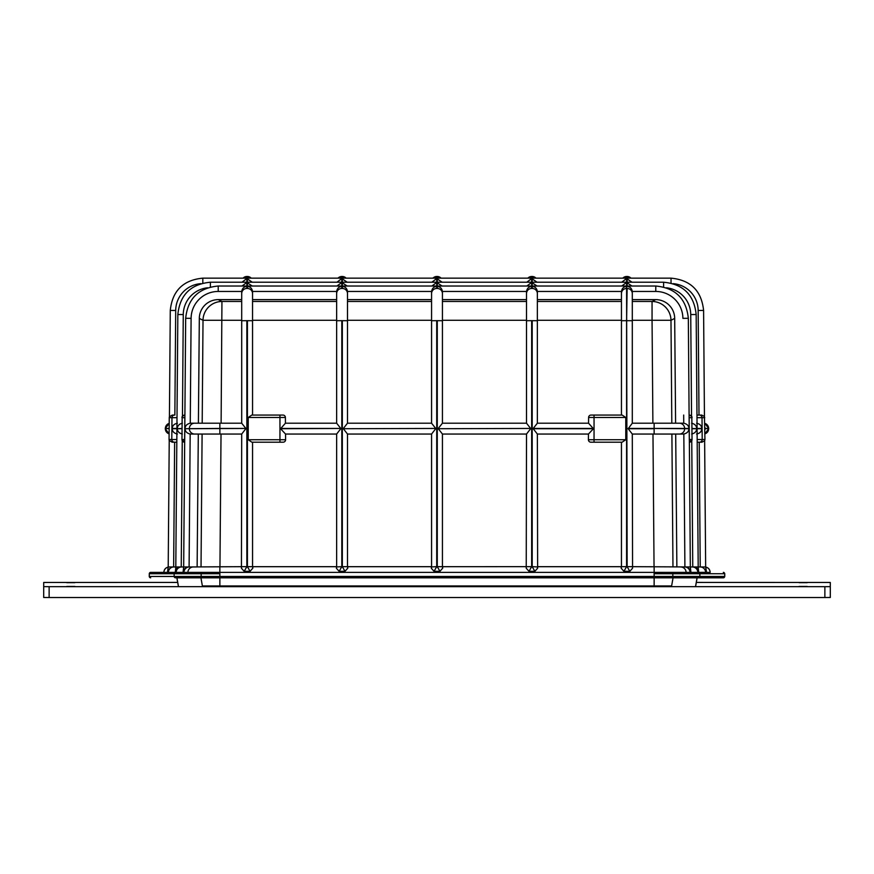 <?xml version="1.0" encoding="UTF-8"?>
<svg xmlns="http://www.w3.org/2000/svg" width="874" height="874" viewBox="0 0 874 874"><rect width="100%" height="100%" fill="white"/><g stroke="black" fill="none" stroke-linecap="round" stroke-linejoin="round"><path stroke-width="1.31" d="M652.889 423.202L652.059 320.288L632.295 320.288L632.295 423.202L683.304 423.202A5.32 5.32 2.4 0 1 683.741 423.224C687.03 423.956 688.745 425.693 688.909 428.446L654.134 428.446L688.909 428.719C688.799 431.472 687.106 433.242 683.829 434.028A5.32 5.32 0 0 1 683.304 434.05L632.295 434.05L632.568 568.231L629.804 571.323L627.139 566.647L692.405 566.964A5.43 5.408 90 0 1 697.813 572.383L685.413 572.383M718.253 577.812L710.114 577.812M663.355 572.383L654.134 572.383L654.134 576.458L654.134 573.737L663.355 572.383L710.191 572.383C709.874 569.094 708.071 567.281 704.772 566.964M723.41 572.383L724.764 573.737L724.764 576.458L723.41 577.812L176.351 577.812M181.956 439.535L184.6 442.189A2.633 2.622 -90 0 1 181.978 439.535L182.163 417.674C181.475 417.062 182.36 416.188 184.785 415.063A2.633 2.622 90 0 0 182.163 417.674L181.956 439.535L184.643 439.535L184.829 417.674L182.163 417.674M690.635 570.635A5.43 5.408 90 0 1 690.919 572.383L690.482 568.319L690.307 571.246A5.43 4.283 6 0 0 684.899 566.964L705.657 566.964L704.641 440.769L701.909 442.189L697.19 442.189M699.582 442.189A2.633 2.622 -90 0 0 702.204 439.535L704.947 439.535L704.641 440.802M689.357 439.535L692.022 439.535L691.837 417.674L689.171 417.674L690.329 566.964A5.43 5.157 165.5 0 1 690.482 568.319M691.847 417.674C692.525 417.062 691.64 416.188 689.215 415.063L689.215 415.063A2.633 2.622 -90 0 1 691.837 417.674L692.044 439.535A2.633 2.622 90 0 1 689.4 442.189L689.324 442.189M705.689 567.051A5.43 5.408 -90 0 1 710.092 572.383L710.191 572.383M176.187 572.383L175.74 567.925L175.292 572.383L176.187 572.383A5.43 5.408 -90 0 1 181.595 566.964L197.131 566.964L198.3 434.05L202.102 434.05L201.031 566.964M697.813 572.383L698.708 572.383L698.26 567.925L697.813 572.383M698.173 570.187A5.43 3.223 3.5 0 0 692.765 566.964L700.194 566.964A5.43 5.408 90 0 1 705.602 572.383L706.487 572.383L706.039 569.029L705.635 572.372L698.708 572.383A5.43 5.408 90 0 0 698.413 570.646M176.81 442.189L172.102 442.189L169.228 440.463L168.212 566.964L189.101 566.964A5.43 4.283 -6 0 0 183.693 571.246L183.518 568.319L183.081 572.383A5.43 5.408 -90 0 1 183.365 570.635M172.32 415.063L174.232 415.063M188.489 566.964L183.671 566.964L184.884 417.16A2.622 2.622 -0 0 0 184.829 417.674M190.171 434.028C186.894 433.242 185.201 431.472 185.091 428.719L245.834 428.446L219.866 428.446L219.866 434.05L190.696 434.05A5.32 5.32 0 0 1 190.171 434.028L189.101 566.964M185.091 428.446C185.255 425.693 186.97 423.956 190.259 423.224A5.32 5.32 177.6 0 1 190.696 423.202L219.866 423.202L219.866 428.446L185.091 428.719M169.228 440.518A2.622 2.622 -0 0 1 169.053 439.535L169.261 417.674A2.622 2.622 0 0 1 169.425 416.789L172.287 415.063M689.302 440.07L689.116 417.149A2.622 2.622 0 0 1 689.171 417.674M691.946 428.719L696.676 428.719L691.946 428.446M696.676 428.719C696.523 431.494 694.874 433.253 691.695 434.017M691.607 423.224C694.786 423.934 696.48 425.682 696.665 428.446M704.947 439.535L704.444 416.472L701.713 415.063L696.971 415.063M701.909 442.189L699.222 442.189L700.227 566.964A5.43 5.386 46 0 1 705.635 572.372M706.039 569.029A5.43 5.299 157.6 0 0 705.657 566.964L705.285 566.964M696.589 434.039C699.899 433.318 701.625 431.548 701.767 428.719L701.767 428.446C701.582 425.66 699.856 423.912 696.589 423.224M704.826 427.069A5.288 5.277 90 0 1 705.023 428.446L708.738 428.446L704.794 423.377A5.288 5.277 90 0 1 708.639 428.446L705.034 428.719A5.288 5.277 90 0 1 704.859 430.095M252.553 442.189L252.553 566.691L336.643 566.691L336.643 434.05L285.536 434.05L280.576 428.719L285.437 423.202L336.643 423.202L336.643 291.752A5.157 5.157 -90 0 1 336.654 291.446C337.233 288.267 338.948 286.606 341.8 286.454L342.335 286.454C345.175 286.606 346.891 288.267 347.481 291.446L347.491 301.475L431.57 301.475M279.953 442.189L279.953 439.731L285.59 439.731A2.436 2.436 0 0 1 283.154 442.189L251.843 442.189L248.227 439.731L279.953 439.731L279.953 417.488L248.227 417.488L248.227 439.731M248.227 417.488L251.81 415.063L282.957 415.063A2.436 2.436 0 0 1 285.394 417.488L279.953 417.488L279.953 415.063M202.189 423.202L203.019 320.288L241.705 320.288L241.705 423.202L241.705 291.752A5.157 5.157 -90 0 1 241.716 291.446C242.306 288.267 244.021 286.606 246.861 286.454L247.408 286.454C250.248 286.606 251.963 288.267 252.542 291.446L252.553 415.063L252.553 320.288L336.643 320.288L336.643 423.202L340.773 428.446L280.576 428.446M250.062 571.323L247.408 566.647L252.553 566.691L252.815 568.187L250.062 571.323L244.196 571.323L241.432 568.231L241.705 434.05L219.866 434.05M588.41 439.731L594.047 439.731L594.047 442.189L590.846 442.189A2.436 2.436 0 0 1 588.41 439.731L588.453 434.05L537.357 434.05L533.227 428.719L593.424 428.719L588.552 423.202L588.606 417.488A2.436 2.436 0 0 1 591.043 415.063L622.19 415.063L625.773 417.488L625.773 439.731L622.157 442.189L590.846 442.189M627.139 566.647L626.592 286.454C623.752 286.606 622.037 288.267 621.458 291.446A5.157 5.157 -90 0 0 621.447 291.752L621.447 415.063L621.447 320.288L537.357 320.288L537.357 423.202L588.552 423.202M621.447 566.691L621.447 442.189L621.447 566.691L626.592 566.647L623.938 571.323L621.174 568.231L621.447 566.691L537.357 566.691L537.63 568.231L534.866 571.323L528.999 571.323L526.235 568.231L526.509 434.05L442.43 434.05L442.43 566.691L531.665 566.647L528.999 571.323M593.424 428.446L533.227 428.446L537.357 423.202L588.563 423.202M588.464 434.05L593.424 428.719M537.357 434.05L537.63 568.231M285.437 423.202L336.643 423.202M347.491 291.752L347.491 423.202L431.57 423.202L431.57 320.288L347.491 320.288L347.491 423.202L431.57 423.202L431.57 291.752A5.157 5.157 -90 0 1 431.581 291.446C432.171 288.278 433.886 286.606 436.727 286.454L437.273 286.454C440.114 286.606 441.829 288.278 442.419 291.446L442.43 299.618L526.509 299.618M526.509 301.475L442.43 301.475L442.43 423.202L526.509 423.202L526.509 291.752A5.157 5.157 -90 0 1 526.519 291.446C527.109 288.267 528.825 286.606 531.665 286.454L532.2 286.454C535.052 286.606 536.767 288.267 537.346 291.446L537.357 301.475L621.447 301.475M442.43 320.288L526.509 320.288L526.509 423.202L530.638 428.446L438.289 428.719L530.638 428.446M632.295 301.475L652.059 301.475L655.708 299.618A19.064 18.988 -27 0 1 674.684 318.398L675.602 423.202M627.139 286.454C629.979 286.606 631.694 288.267 632.284 291.446L632.295 299.618L655.708 299.618M674.684 318.398L670.981 320.288A18.988 18.911 -117 0 0 652.059 301.475L652.059 320.288L670.981 320.288L671.811 423.202M198.398 423.202L199.316 318.398A19.064 18.988 27 0 1 218.292 299.618L221.941 301.475L241.705 301.475M241.705 299.618L218.292 299.618M175.827 570.187A5.43 3.223 -3.5 0 1 181.235 566.964L175.805 566.964L175.619 570.646M182.305 434.017C179.137 433.264 177.477 431.494 177.324 428.719L182.054 428.719M182.054 428.446L177.324 428.719M177.335 428.446C177.52 425.682 179.214 423.934 182.393 423.224M241.705 291.752L241.705 295.674M632.295 291.752L632.295 423.202L628.166 428.719L654.134 428.719L654.134 434.05M537.357 291.752L537.357 423.202M442.43 291.752L442.43 423.202L526.509 423.202M252.553 291.752L252.553 299.618L336.643 299.618M219.866 423.202L241.705 423.202L245.834 428.446M245.834 428.719L241.705 434.05M183.693 571.246L183.966 572.383A5.43 5.408 -90 0 1 189.374 566.964L246.861 566.647L244.196 571.323M280.576 428.719L340.773 428.446M340.773 428.719L336.643 434.05M336.37 566.964L341.8 566.647L339.134 571.323L336.37 568.231L336.643 566.691L336.381 568.187M431.57 423.202L435.711 428.446L343.362 428.719L435.711 428.446M435.711 428.719L431.57 434.05L347.491 434.05L347.491 566.691L431.57 566.691L431.57 434.05M431.308 566.964L436.727 566.647L434.061 571.323L431.308 568.231L431.57 566.691L431.319 568.187M530.638 428.719L526.509 434.05M343.362 428.446L347.491 423.202M345.001 571.323L342.335 566.647L347.491 566.691L347.754 568.187L345.001 571.323L339.134 571.323M347.491 434.05L343.362 428.719M438.289 428.446L442.43 423.202M439.939 571.323L437.273 566.647L442.43 566.691L442.681 568.187L439.939 571.323L434.061 571.323M442.43 434.05L438.289 428.719M534.866 571.323L532.2 566.647L537.63 566.964M632.295 434.05L628.166 428.719M242.022 286.017L246.861 282.488L252.247 286.017M336.949 286.017L341.8 282.488L347.175 286.017M431.887 286.017L436.727 282.488L442.113 286.017M526.825 286.017L531.665 282.488L537.051 286.017M621.753 286.017L626.592 282.488L631.978 286.017M241.967 282.226L246.861 278.555L252.291 282.226M336.905 282.226L341.8 278.555L347.229 282.226M431.832 282.226L436.727 278.555L442.168 282.226M526.771 282.226L531.665 278.555L537.095 282.226M621.709 282.226L626.592 278.555L632.033 282.226M629.804 571.323L623.938 571.323M431.57 299.618L347.491 299.618M621.447 299.618L537.357 299.618M675.7 434.05L676.869 566.964M168.234 571.967L167.961 568.657L167.513 572.383L168.234 571.967A5.43 4.993 -11.2 0 1 173.642 566.964L172.921 566.964M188.587 572.383L210.645 572.383L219.866 573.737L201.173 573.737L201.173 576.458L219.866 576.458L219.866 573.737M684.626 566.964A5.43 5.408 90 0 1 690.034 572.383L690.307 571.246M175.74 567.925A5.43 4.927 -169.7 0 1 175.805 566.964L177.837 314.509L183.267 314.553L182.447 416.494M175.292 572.383A5.43 5.408 -90 0 1 175.587 570.646M168.398 572.383A5.43 5.408 -90 0 1 173.806 566.964L173.434 566.975M691.553 416.494L690.733 314.553L696.163 314.509L698.195 566.964A5.43 4.927 169.7 0 1 698.26 567.925M167.513 572.383A5.43 5.408 -90 0 1 167.808 570.635M706.192 570.635A5.43 5.408 90 0 1 706.487 572.383M632.568 566.964L632.568 568.231M442.692 566.964L442.692 568.231M347.765 566.964L347.765 568.231M621.174 568.231L621.174 566.964M526.235 566.964L526.246 568.187M241.432 566.964L241.442 568.187M252.826 566.964L252.826 568.231M177.411 434.039C174.101 433.318 172.375 431.548 172.233 428.719L172.233 428.446C172.418 425.66 174.145 423.912 177.411 423.224M285.448 423.202L285.394 417.488A2.436 2.436 0 0 0 282.957 415.063M285.59 439.731L285.547 434.05M175.499 572.383A1.355 1.355 -90 0 0 174.145 573.737L149.323 573.737A1.355 1.355 -90 0 1 150.678 572.383L201.173 572.383L201.173 573.737L174.145 573.737L174.145 576.458L201.173 576.458L201.173 577.812M673.056 577.812L671.625 585.951L202.375 585.951L200.944 577.812M43.7 597.488L49.13 597.532L49.13 586.683L43.7 586.629L43.7 597.488M824.87 597.532L830.3 597.488L830.3 586.629L824.87 586.683L824.87 597.532L49.13 597.532M220.368 585.951L653.632 585.951M49.13 586.683L824.87 586.683M830.3 586.629L830.3 582.466L696.316 582.423M177.684 582.423L43.7 582.466L43.7 586.629M799.109 582.652L807.248 582.652L799.109 582.652M66.752 582.652L74.891 582.652L66.752 582.652M799.109 586.443L807.248 586.443L799.109 586.443M66.752 586.443L74.891 586.443L66.752 586.443M150.678 577.812A1.355 1.355 -90 0 1 149.323 576.458L174.145 576.458A1.355 1.355 -90 0 0 175.499 577.812M149.236 576.458L149.323 573.737L149.236 576.458L150.59 577.812M219.866 566.964L219.866 576.458L699.856 576.458L699.856 573.737L724.677 573.737A1.355 1.355 -90 0 0 723.322 572.383M708.639 428.719L704.892 433.854A5.288 5.277 90 0 0 708.639 428.719M241.716 291.446L218.227 291.446A27.127 27.127 0 0 0 191.1 318.344L190.259 423.224M191.1 318.344L185.67 318.3L184.884 417.149M174.636 442.189L173.642 566.964M200.845 283.646A27.127 27.127 0 0 0 175.696 310.478L174.855 415.063M175.696 310.478L170.277 310.434L169.425 416.789M683.741 423.224L683.676 415.063M632.284 291.446L655.773 291.446A27.127 27.127 0 0 1 682.9 318.344L688.33 318.3L689.116 417.149M684.899 566.964L683.829 434.028M699.003 415.063L698.162 310.478L703.592 310.434C701.538 290.813 690.689 280.041 671.035 278.151L671.035 283.078M697.081 428.719L701.767 428.719M701.767 428.446L697.081 428.446M247.408 566.647L247.408 320.682L252.553 320.725M621.447 320.725L626.592 320.682L626.592 566.647M690.733 314.553A27.127 27.127 0 0 0 666.359 287.786M698.162 310.478A27.127 27.127 0 0 0 673.199 283.657M199.316 318.398L203.019 320.288A18.988 18.911 -63 0 1 221.941 301.475L221.111 423.202M692.765 566.964L691.749 440.758M182.251 440.758L181.235 566.964M207.641 287.786A27.127 27.127 0 0 0 183.267 314.553M241.705 320.725L246.861 320.682L246.861 566.647M336.643 320.725L341.8 320.682L341.8 566.647M431.57 320.725L436.727 320.682L436.727 566.647M526.509 320.725L531.665 320.682L531.665 566.647M342.335 566.647L342.335 320.682L347.491 320.725M437.273 566.647L437.273 320.682L442.43 320.725M532.2 566.647L532.2 320.682L537.357 320.725M632.295 293.598A5.157 5.146 0 0 0 627.139 288.453L626.592 320.682L632.295 320.725M336.654 291.446L252.542 291.446M431.581 291.446L347.481 291.446M526.519 291.446L442.419 291.446M621.458 291.446L537.346 291.446M655.773 291.446L655.773 286.017L218.227 286.017C198.573 287.907 187.724 298.668 185.67 318.3M218.227 291.446L218.227 286.017M663.617 286.978L663.617 282.226L210.383 282.226C190.74 284.116 179.891 294.877 177.837 314.509M210.383 286.978L210.383 282.226M202.823 283.11L202.823 278.151L671.035 278.151M654.134 566.964L654.134 572.383L210.645 572.383M252.553 301.475L336.643 301.475M654.047 566.964L652.976 434.05M671.898 434.05L672.969 566.964M221.024 434.05L219.953 566.964M193.329 566.964A5.43 5.408 90 0 0 187.921 572.383M183.518 568.319A5.43 5.157 -165.5 0 1 183.671 566.964L183.409 570.635M680.671 566.964A5.43 5.408 90 0 1 686.079 572.383M167.961 568.657A5.43 5.244 -161.7 0 1 168.212 566.964L167.841 570.635M163.908 572.383A5.43 5.408 -90 0 1 168.179 567.084M698.501 572.383A1.355 1.355 -90 0 1 699.856 573.737L672.827 573.737L672.827 577.812M627.139 278.151L627.139 276.501L626.592 278.151M630.93 278.151A5.157 5.146 0 0 0 627.139 276.501L626.592 276.501A5.157 5.146 0 0 0 622.812 278.151M626.592 286.454L626.592 288.453A5.157 5.146 0 0 0 621.447 293.598M626.592 278.555L626.592 282.226M627.139 282.226L627.139 278.555M627.139 286.017L627.139 282.488M626.592 282.488L626.592 286.017M532.2 278.151L532.2 276.501L531.665 278.151M535.991 278.151A5.157 5.146 180 0 0 532.2 276.501L531.665 276.501A5.157 5.146 0 0 0 527.874 278.151M531.665 278.555L531.665 282.226M532.2 282.226L532.2 278.555M532.2 286.017L532.2 282.488M531.665 282.488L531.665 286.017M531.665 286.454L531.665 288.453A5.157 5.146 0 0 0 526.509 293.598M537.357 293.598A5.157 5.146 0 0 0 532.2 288.453L532.2 286.454M437.273 278.151L437.273 276.468L436.727 278.151M441.053 278.151A5.157 5.146 0 0 0 437.273 276.501L436.727 276.501A5.157 5.146 0 0 0 432.947 278.151M436.727 278.555L436.727 282.226M437.273 282.226L437.273 278.555M437.273 286.017L437.273 282.488M436.727 282.488L436.727 286.017M436.727 286.454L436.727 288.453A5.157 5.146 0 0 0 431.57 293.598M442.43 293.598A5.157 5.146 0 0 0 437.273 288.453L437.273 286.454M342.335 278.151L342.335 276.501L341.8 278.151M346.126 278.151A5.157 5.146 0 0 0 342.335 276.501L341.8 276.501A5.157 5.146 0 0 0 338.009 278.151M341.8 278.555L341.8 282.226M342.335 282.226L342.335 278.555M342.335 286.017L342.335 282.488M341.8 282.488L341.8 286.017M341.8 286.454L341.8 288.453A5.157 5.146 0 0 0 336.643 293.598M347.491 293.598A5.157 5.146 0 0 0 342.335 288.453L342.335 286.454M247.408 278.151L247.408 276.501L246.861 278.151M251.188 278.151A5.157 5.146 0 0 0 247.408 276.501L246.861 276.501A5.157 5.146 0 0 0 243.07 278.151M246.861 278.555L246.861 282.226M247.408 282.226L247.408 278.555M247.408 286.017L247.408 282.488M246.861 282.488L246.861 286.017M246.861 286.454L246.861 288.453A5.157 5.146 0 0 0 241.705 293.598M252.553 293.598A5.157 5.146 0 0 0 247.408 288.453L247.408 286.454M679.36 423.202A5.288 5.277 -90 0 1 684.626 428.446L684.626 428.719A5.288 5.277 -90 0 1 679.36 434.05M654.134 423.202L654.134 428.446L628.166 428.446M194.64 423.202A5.288 5.277 90 0 0 189.374 428.446L189.374 428.719A5.288 5.277 90 0 0 194.64 434.05M169.152 428.446L165.361 428.446L169.152 428.719M165.262 428.446L169.206 423.377A5.288 5.277 90 0 0 165.361 428.446L165.361 428.719A5.288 5.277 90 0 0 169.108 433.832L165.252 428.719M172.233 428.719L176.919 428.719M176.919 428.446L172.233 428.446M625.773 417.488L588.606 417.488M625.773 439.731L594.047 439.731L594.047 415.063M697.168 439.535L702.204 439.535L702.019 417.674L696.993 417.674M704.739 417.674L702.019 417.674A2.633 2.622 -90 0 0 699.397 415.063M177.007 417.674L169.261 417.674M169.053 439.535L171.796 439.535L171.981 417.674A2.633 2.622 90 0 1 174.603 415.063M174.418 442.189A2.633 2.622 90 0 1 171.796 439.535L176.832 439.535M672.827 572.383L672.827 573.737L654.134 573.737M698.501 577.812A1.355 1.355 90 0 0 699.856 576.458L724.677 576.458A1.355 1.355 90 0 1 723.322 577.812M219.866 585.951L219.866 577.812M178.362 585.951L176.93 577.812M695.638 585.951L697.07 577.812M654.134 585.951L654.134 577.812M724.764 573.737L724.764 576.458M704.444 416.483L703.592 310.434M202.823 278.151C183.179 280.041 172.331 290.802 170.277 310.434M696.163 314.509C694.109 294.877 683.26 284.116 663.617 282.226M688.33 318.3C686.276 298.679 675.427 287.907 655.773 286.017M690.329 566.964L690.591 570.635M692.405 566.964L692.962 566.986M698.195 566.964L698.381 570.646M163.809 572.383C164.126 569.094 165.929 567.281 169.228 566.964M705.657 566.964L706.148 570.624M531.665 276.468L527.852 278.151M532.2 276.468L536.013 278.151M247.408 276.468L251.209 278.151M342.335 276.468L346.148 278.151M437.273 276.468L441.075 278.151M627.139 276.468L630.952 278.151M626.592 276.468L622.791 278.151M436.727 276.468L432.925 278.151M341.8 276.468L337.987 278.151M246.861 276.468L243.048 278.151M692.044 439.535L689.411 442.189M149.236 573.737L150.59 572.383M178.307 585.951L176.876 577.812M695.693 585.951L697.124 577.812"/></g></svg>
